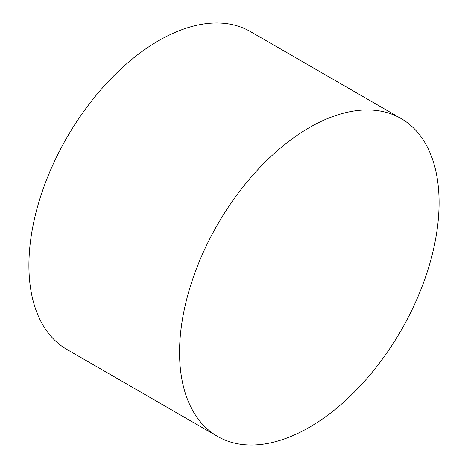 <?xml version="1.0" encoding="UTF-8"?>
<svg xmlns="http://www.w3.org/2000/svg" width="468" height="468" viewBox="0 0 468 468"><rect width="100%" height="100%" fill="white"/><g stroke="black" fill="none" stroke-linecap="round" stroke-linejoin="round"><path stroke-width="0.7" d="M309.319 427.337A183.526 105.961 -60 0 1 217.561 436.422A183.526 105.961 -60 0 1 189.429 289.364A183.526 105.961 -60 0 1 309.319 127.635A183.526 105.961 -60 0 1 401.082 118.55A183.526 105.961 -60 0 1 429.214 265.608A183.526 105.961 -60 0 1 309.319 427.337M217.561 436.422L66.918 349.45A183.526 105.961 -60 0 1 38.785 202.392A183.526 105.961 -60 0 1 158.681 40.663A183.526 105.961 -60 0 1 250.439 31.578L401.082 118.55"/></g></svg>
